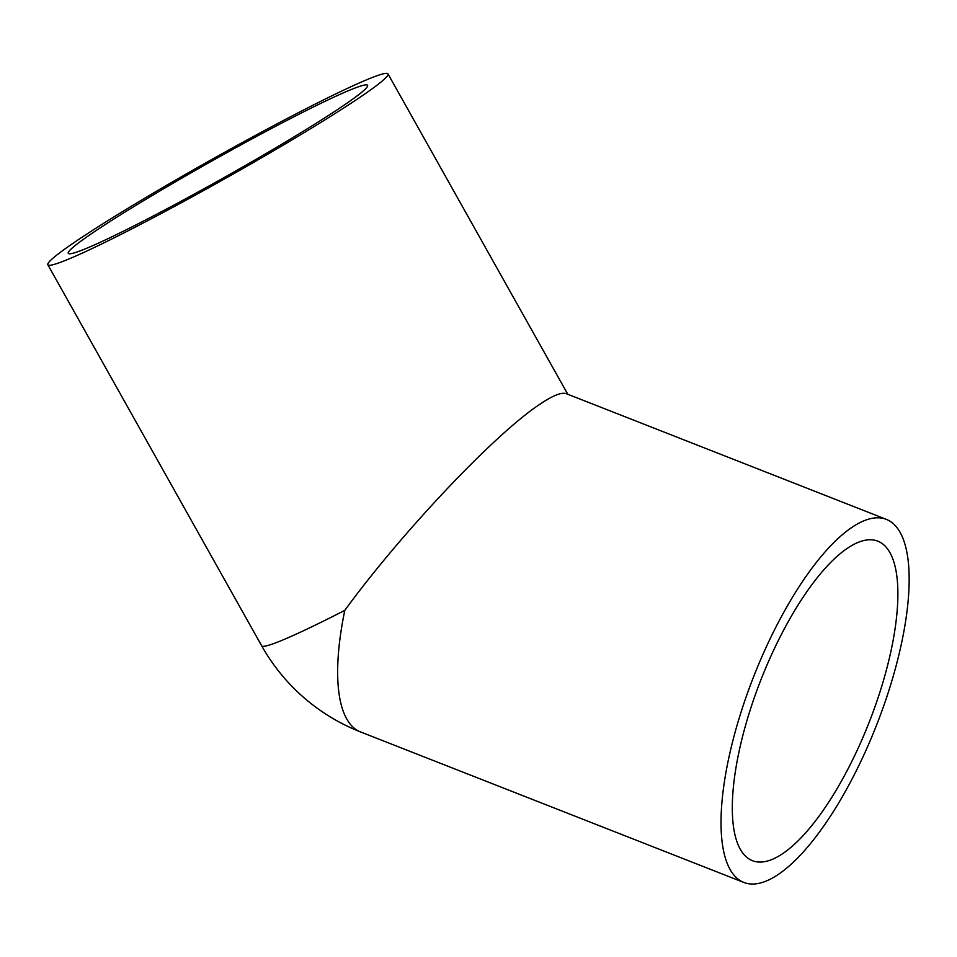 <?xml version="1.0" encoding="UTF-8"?>
<svg xmlns="http://www.w3.org/2000/svg" width="957" height="957" viewBox="0 0 957 957"><rect width="100%" height="100%" fill="white"/><g stroke="black" fill="none" stroke-linecap="round" stroke-linejoin="round"><path stroke-width="1.44" d="M47.85 264.766A195.025 11.592 -29.3 0 0 175.574 205.851A195.025 11.592 -29.3 0 0 364.198 94.42A195.025 11.592 -29.3 0 0 387.992 73.892A195.025 11.592 -29.3 0 0 260.268 132.808A195.025 11.592 -29.3 0 0 71.655 244.238A195.025 11.592 -29.3 0 0 47.85 264.766L261.68 645.808A195.025 11.592 -29.3 0 0 344.795 610.363C400.911 533.408 493.274 435.579 538.564 405.134C552.237 395.755 561.46 391.927 566.245 393.662L886.385 519.388A195.025 66.057 -68.6 0 1 891.374 682.497A195.025 66.057 -68.6 0 1 779.034 873.932A195.025 66.057 -68.6 0 1 743.804 882.438A195.025 66.057 -68.6 0 1 738.816 719.341A195.025 66.057 -68.6 0 1 851.156 527.905A195.025 66.057 -68.6 0 1 886.385 519.388M346.637 103.404A171.614 10.204 150.7 0 1 180.658 201.472A171.614 10.204 150.7 0 1 68.258 253.318A171.614 10.204 150.7 0 1 89.204 235.255A171.614 10.204 150.7 0 1 255.184 137.186A171.614 10.204 150.7 0 1 367.584 85.34A171.614 10.204 150.7 0 1 346.637 103.404M783.364 853.177A171.614 58.126 -68.6 0 1 752.358 860.666A171.614 58.126 -68.6 0 1 747.967 717.128A171.614 58.126 -68.6 0 1 846.825 548.66A171.614 58.126 -68.6 0 1 877.832 541.172A171.614 58.126 -68.6 0 1 882.222 684.71A171.614 58.126 -68.6 0 1 783.364 853.177M261.68 645.808A195.025 195.025 0 0 0 360.466 731.902A195.025 66.057 -68.6 0 1 344.795 610.363M360.466 731.902L743.804 882.438M387.992 73.892L567.788 394.272"/></g></svg>
